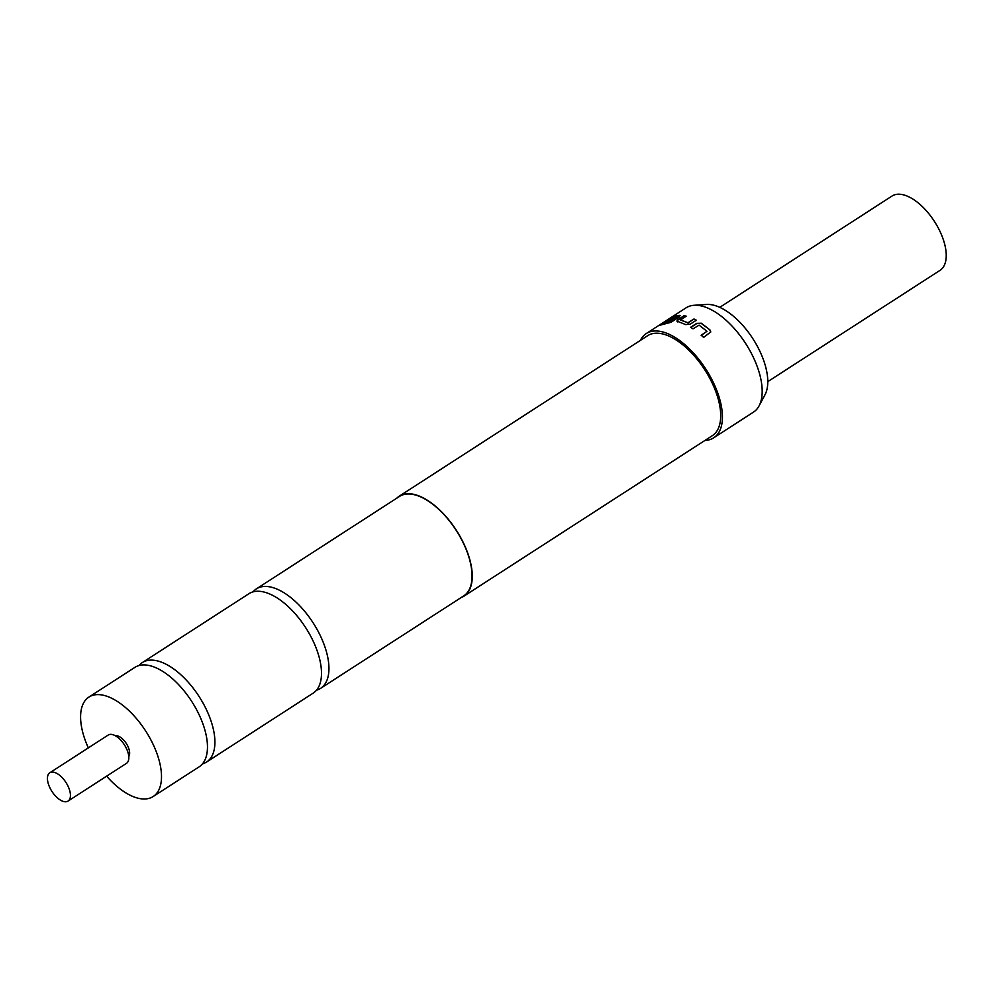 <?xml version="1.0" encoding="UTF-8"?>
<svg xmlns="http://www.w3.org/2000/svg" width="996" height="996" viewBox="0 0 996 996"><rect width="100%" height="100%" fill="white"/><g stroke="black" fill="none" stroke-linecap="round" stroke-linejoin="round"><path stroke-width="1.49" d="M253.009 591.885A59.2 29.27 57.1 0 1 256.358 588.897A59.2 29.27 57.1 0 1 266.779 586.47A59.2 29.27 57.1 0 1 318.297 631.676A59.2 29.27 57.1 0 1 320.612 688.348A59.2 29.27 57.1 0 1 316.516 690.178M138.979 665.552A59.2 29.27 57.1 0 1 142.328 662.577A59.2 29.27 57.1 0 1 152.737 660.149A59.2 29.27 57.1 0 1 208.587 714.493A59.2 29.27 57.1 0 1 206.57 762.027A59.2 29.27 57.1 0 1 202.487 763.857M719.772 307.328L892.005 196.05A44.235 21.862 57.1 0 1 899.786 194.232A44.235 21.862 57.1 0 1 938.282 228.009A44.235 21.862 57.1 0 1 940.012 270.352L767.779 381.63M49.8 772.784L108.178 735.06A16.845 8.329 57.1 0 1 111.141 734.376A16.845 8.329 57.1 0 1 125.807 747.237A16.845 8.329 57.1 0 1 126.455 763.359L68.077 801.07A16.845 8.329 57.1 0 1 65.114 801.768A16.845 8.329 57.1 0 1 50.46 788.907A16.845 8.329 57.1 0 1 49.8 772.784A16.845 8.329 57.1 0 1 52.763 772.087A16.845 8.329 57.1 0 1 67.417 784.948A16.845 8.329 57.1 0 1 68.077 801.07M115.387 735.77A12.587 6.225 57.1 0 1 116.432 735.708A12.587 6.225 57.1 0 1 126.778 744.236A12.587 6.225 57.1 0 1 128.77 756.499M694.1 305.286L706.662 304.465A55.751 27.552 57.1 0 1 761.828 355.647A55.751 27.552 57.1 0 1 764.99 394.765L759.077 405.87A62.088 30.689 -122.9 0 0 755.553 362.295A62.088 30.689 -122.9 0 0 694.1 305.286A62.088 30.689 -122.9 0 0 686.057 307.839L646.304 333.523A62.088 30.689 57.1 0 1 715.8 387.979A62.088 30.689 57.1 0 1 713.696 437.829A62.088 30.689 57.1 0 1 704.994 440.419M396.806 498.162A59.536 29.432 57.1 0 1 399.272 496.17A59.536 29.432 57.1 0 1 465.904 548.385A59.536 29.432 57.1 0 1 463.887 596.193A59.536 29.432 57.1 0 1 461.061 597.612M399.272 496.17L647.686 335.664A59.536 29.432 57.1 0 1 714.331 387.88A59.536 29.432 57.1 0 1 712.314 435.688L463.887 596.193M690.589 327.298L696.677 323.364L701.371 323.239L709.899 329.863L710.758 331.917L703.637 337.42L701.221 335.229L706.973 331.27L699.092 325.144L693.017 328.854L690.589 327.298M701.184 335.44L706.973 331.27M677.566 321.633L677.965 319.641L684.053 315.707L686.232 316.168L680.467 320.027L687.912 322.741L693.988 318.994L696.366 320.214L690.278 324.148L685.622 324.572L676.844 321.048M680.505 319.878L687.912 322.741M664.78 321.994L673.296 316.479L679.758 315.346L679.222 316.989L670.968 322.318L659.016 325.455L661.63 323.775L669.063 322.032L676.67 317.039L670.731 318.16L667.432 320.289L672.599 319.206L669.984 320.886L664.369 322.057M667.494 320.214L672.736 319.504M671.18 317.998L680.38 315.67M640.378 340.395A62.088 30.689 57.1 0 1 646.304 333.523M206.57 762.027L313.155 693.166A59.2 29.27 -122.9 0 0 310.852 636.494A59.2 29.27 -122.9 0 0 259.321 591.288A59.2 29.27 -122.9 0 0 248.9 593.716L142.328 662.577M106.622 776.17A59.2 29.27 -122.9 0 0 142.752 798.954A59.2 29.27 -122.9 0 0 153.172 796.526L199.138 766.833A59.2 29.27 -122.9 0 0 201.142 719.299A59.2 29.27 -122.9 0 0 145.304 664.955A59.2 29.27 -122.9 0 0 134.883 667.382L88.918 697.076A59.2 29.27 -122.9 0 0 88.345 747.884M153.172 796.526A59.2 29.27 -122.9 0 0 150.857 739.854A59.2 29.27 -122.9 0 0 99.339 694.648A59.2 29.27 -122.9 0 0 88.918 697.076M256.358 588.897L399.446 496.456A59.2 29.27 57.1 0 1 409.866 494.028A59.2 29.27 57.1 0 1 461.397 539.222A59.2 29.27 57.1 0 1 463.7 595.907L320.612 688.348M713.696 437.829L753.449 412.157A62.088 30.689 -122.9 0 0 759.077 405.87M660.709 324.771L669.063 322.032M664.955 322.281L665.689 321.098M665.876 321.384L667.445 320.363M669.2 322.33L676.807 317.338M677.666 321.932L677.965 319.641M687.975 323.028L693.988 318.994M694.038 319.28L696.416 320.488M678.077 319.94L684.053 315.707M684.165 316.006L686.331 316.467M690.614 327.56L696.702 323.625L701.371 323.239M701.396 323.501L709.899 329.863M709.874 330.087L710.733 332.029"/></g></svg>
